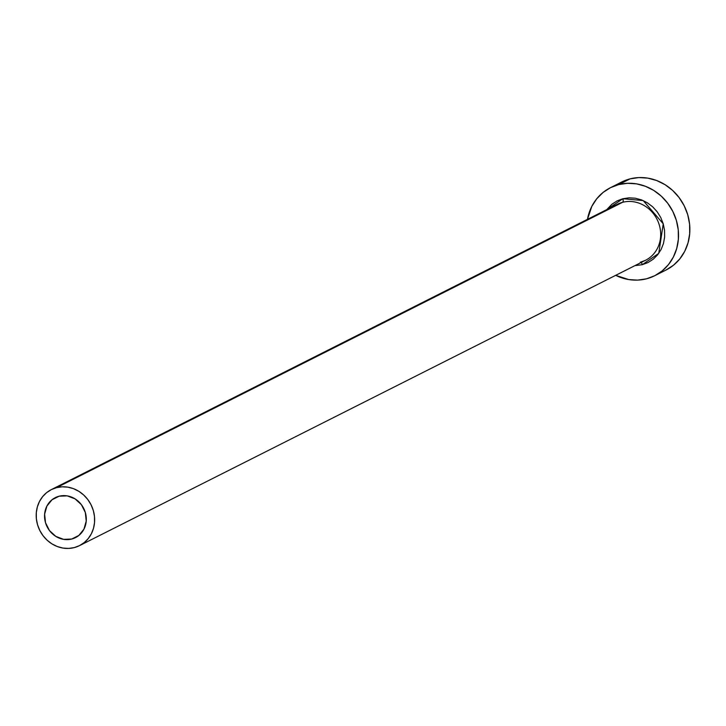<?xml version="1.0" encoding="UTF-8"?>
<svg xmlns="http://www.w3.org/2000/svg" width="726" height="726" viewBox="0 0 726 726"><rect width="100%" height="100%" fill="white"/><g stroke="black" fill="none" stroke-linecap="round" stroke-linejoin="round"><path stroke-width="1.09" d="M71.729 539.037A22.397 20.473 63.2 0 1 46.237 524.825A22.397 20.473 63.2 0 1 55.339 497.619A22.397 20.473 63.2 0 1 59.124 496.203L67.219 495.867L75.041 498.853L81.403 504.688L85.332 512.502L86.222 521.087L83.953 529.145L78.862 535.443L71.729 539.037L63.625 539.364L55.802 536.378L49.45 530.543L45.52 522.738L44.622 514.153L46.891 506.095L51.982 499.787L59.124 496.203A22.397 20.473 63.2 0 1 84.615 510.414A22.397 20.473 63.2 0 1 75.504 537.621A22.397 20.473 63.2 0 1 71.729 539.037L78.889 535.425L71.729 539.037M640.486 262.204A3.14 1.243 -104.4 0 1 642.301 264.691L634.978 265.616L642.301 264.691A3.14 1.243 75.6 0 0 640.396 262.222L645.568 260.271A31.354 28.668 -116.8 0 0 658.319 222.192A31.354 28.668 -116.8 0 0 622.636 202.291A31.354 28.668 -116.8 0 0 615.203 205.485M640.287 262.258A31.354 28.668 -116.8 0 0 647.71 259.073A31.354 28.668 -116.8 0 0 657.801 220.958A31.354 28.668 -116.8 0 0 622.636 202.291A3.14 1.243 75.6 0 0 622.881 198.724L617.091 200.893L611.891 204.251L606.745 209.623L622.881 198.724A3.14 1.243 -104.4 0 1 622.636 202.291L56.601 487.636A31.354 28.668 63.2 0 1 92.284 507.528A31.354 28.668 63.2 0 1 79.533 545.616A31.354 28.668 63.2 0 1 74.252 547.604A31.354 28.668 63.2 0 1 38.56 527.702A31.354 28.668 63.2 0 1 51.31 489.623A31.354 28.668 63.2 0 1 56.601 487.636L622.636 202.291A31.354 28.668 -116.8 0 0 617.345 204.278L51.31 489.623M654.77 275.699L666.114 269.981A49.268 45.048 -116.8 0 0 686.152 210.141A49.268 45.048 -116.8 0 0 630.068 178.868L618.724 184.585A49.268 45.048 63.2 0 1 674.808 215.858A49.268 45.048 63.2 0 1 654.77 275.699A49.268 45.048 63.2 0 1 646.458 278.82A49.268 45.048 63.2 0 1 615.675 275.345L628.643 279.546L637.646 280.118L646.458 278.82L654.734 275.717L662.166 270.925L668.455 264.627L673.365 257.058L676.705 248.519L678.356 239.326L678.247 229.852L676.387 220.441L672.839 211.466L667.738 203.271L661.295 196.165L653.754 190.421L645.387 186.273L636.539 183.859L627.536 183.297L618.724 184.585L630.068 178.868A49.268 45.048 -116.8 0 0 621.755 181.99L610.412 187.707A49.268 45.048 63.2 0 1 618.724 184.585L610.448 187.689L603.025 192.481L596.736 198.788L591.817 206.347L587.452 219.352A49.268 45.048 63.2 0 1 610.412 187.707M622.881 198.724L629.052 197.817L635.35 198.216L641.548 199.904L647.401 202.808L652.683 206.828L657.193 211.801L660.76 217.537L663.246 223.817L664.553 230.405L664.626 237.039L663.473 243.473L661.132 249.454L657.692 254.744L653.291 259.155L648.091 262.513L642.301 264.691L658.754 253.356L663.246 223.817L643.218 200.585L622.881 198.724M666.078 269.999L673.501 265.208L679.799 258.91L684.709 251.341L688.048 242.802L689.7 233.609L689.591 224.134L687.731 214.724L684.182 205.748L679.082 197.545L672.639 190.439L665.098 184.703L656.731 180.547L647.882 178.142L638.88 177.58L630.068 178.868L621.792 181.972M56.601 487.636L51.328 489.605L46.609 492.655L42.607 496.666L39.476 501.485L37.353 506.92L36.3 512.765L36.373 518.8L37.552 524.789L39.812 530.497L43.052 535.715L47.154 540.235L51.954 543.892L57.281 546.533L62.908 548.066L68.643 548.42L74.252 547.604L79.515 545.625L84.243 542.576L88.245 538.565L91.367 533.755L93.5 528.319L94.543 522.466L94.48 516.44L93.291 510.451L91.031 504.742L87.792 499.524L83.69 494.996L78.889 491.348L73.571 488.707L67.935 487.173L62.2 486.81L56.601 487.636M645.568 260.271L79.533 545.616"/></g></svg>
